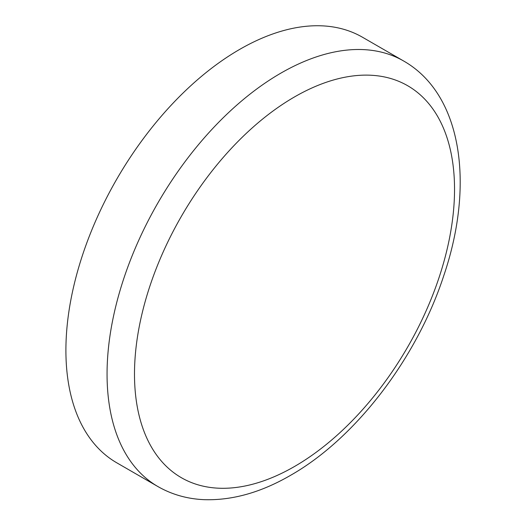 <?xml version="1.0" encoding="UTF-8"?>
<svg xmlns="http://www.w3.org/2000/svg" width="526" height="526" viewBox="0 0 526 526"><rect width="100%" height="100%" fill="white"/><g stroke="black" fill="none" stroke-linecap="round" stroke-linejoin="round"><path stroke-width="0.79" d="M116.798 462.821A245.701 141.856 -60 0 1 79.13 265.932A245.701 141.856 -60 0 1 239.646 49.418A245.701 141.856 -60 0 1 362.499 37.247L403.646 61.003A245.701 141.856 -60 0 0 280.799 73.173A245.701 141.856 -60 0 0 120.283 289.688A245.701 141.856 -60 0 0 157.945 486.576L116.798 462.821M294.514 466.49A226.305 130.658 -60 0 1 134.492 374.098A226.305 130.658 -60 0 1 294.514 96.929A226.305 130.658 -60 0 1 454.536 189.321A226.305 130.658 -60 0 1 294.514 466.49M157.945 486.576C172.199 494.716 187.887 499.095 205.008 499.7C232.86 500.377 261.35 492.264 290.497 475.366C355.707 438.368 416.835 358.147 443.747 275.749C474.708 184.797 462.308 94.509 403.646 61.003"/></g></svg>
